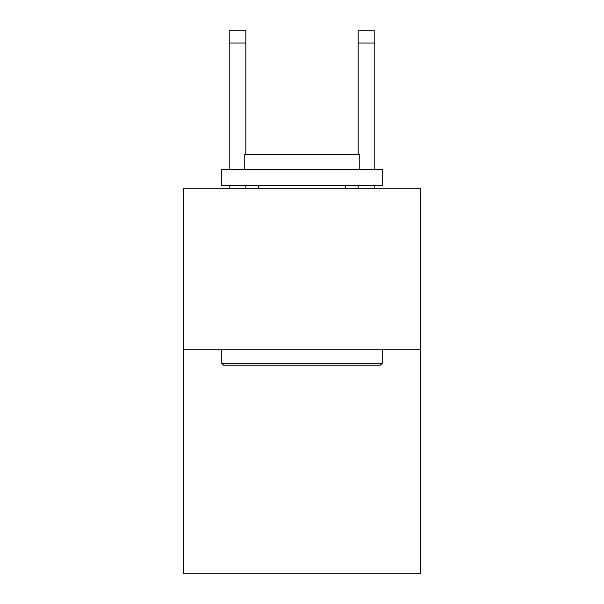 <?xml version="1.0" encoding="UTF-8"?>
<svg xmlns="http://www.w3.org/2000/svg" width="604" height="604" viewBox="0 0 604 604"><rect width="100%" height="100%" fill="white"/><g stroke="black" fill="none" stroke-linecap="round" stroke-linejoin="round"><path stroke-width="0.91" d="M420.731 349.172L420.731 573.8L183.269 573.8L183.269 188.72L420.731 188.72L420.731 349.172L183.269 349.172M245.843 30.2L229.799 30.2L245.843 30.2L229.799 30.2L245.843 30.2L229.799 30.2L245.843 30.2L229.799 30.2L245.843 30.2L229.799 30.2L245.843 30.2L229.799 30.2L245.843 30.2L229.799 30.2L245.843 30.2L229.799 30.2L245.843 30.2L229.799 30.2L245.843 30.2L229.799 30.2L245.843 30.2L229.799 30.2L245.843 30.2L229.799 30.2L245.843 30.2L245.843 43.035L229.799 43.035L229.799 30.2L245.843 30.2M223.699 365.216L221.774 363.291L382.226 363.291L380.301 365.216L223.699 365.216M382.226 169.467L382.226 185.511L221.774 185.511L221.774 169.467L382.226 169.467M244.235 169.467L244.235 154.707L359.765 154.707L359.765 169.467M382.226 349.172L382.226 363.291M221.774 349.172L221.774 363.291M345.639 185.511L345.639 188.72M258.361 185.511L258.361 188.72M245.843 188.72L245.843 185.511M245.843 154.707L245.843 43.035M229.799 188.72L229.799 185.511M229.799 169.467L229.799 43.035M374.201 188.72L374.201 185.511M374.201 169.467L374.201 30.2L358.157 30.2L358.157 154.707M358.157 185.511L358.157 188.72M358.157 43.035L374.201 43.035"/></g></svg>
